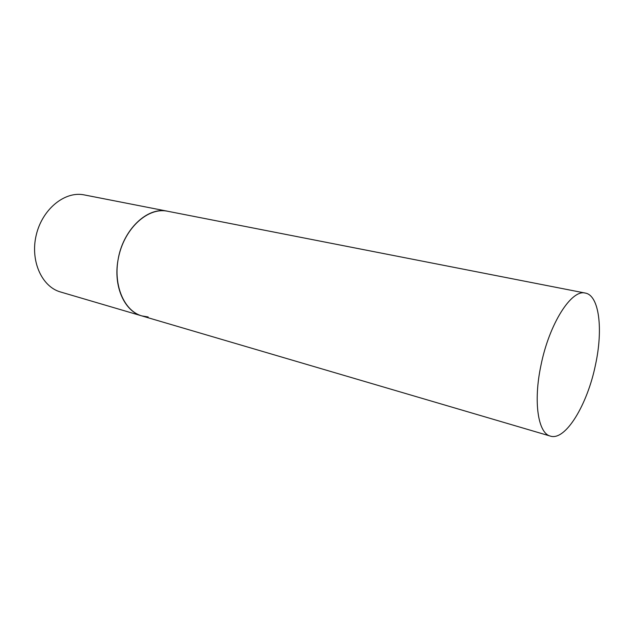 <?xml version="1.0" encoding="UTF-8"?>
<svg xmlns="http://www.w3.org/2000/svg" width="631" height="631" viewBox="0 0 631 631"><rect width="100%" height="100%" fill="white"/><g stroke="black" fill="none" stroke-linecap="round" stroke-linejoin="round"><path stroke-width="0.95" d="M148.167 316.975L141.88 315.918C123.416 310.854 112.247 283.138 118.991 255.326C125.506 227.46 148.025 207.512 166.86 211.101L167.483 211.211C147.544 206.384 122.785 229.708 118.036 259.964C113.146 286.332 124.496 311.399 141.88 315.918L60.552 291.987C41.78 286.797 30.02 260.753 36.235 235.055C42.23 209.303 64.496 191.154 83.655 194.798L585.355 293.084C571.568 288.966 549.215 323.742 540.941 365.444C533.163 401.868 538.101 433.394 550.39 436.108C565.518 441.124 587.469 404.581 595.506 364.75C603.244 329.374 599.284 295.426 585.355 293.084M83.6 194.79L84.073 194.876M141.88 315.918L550.39 436.108"/></g></svg>
